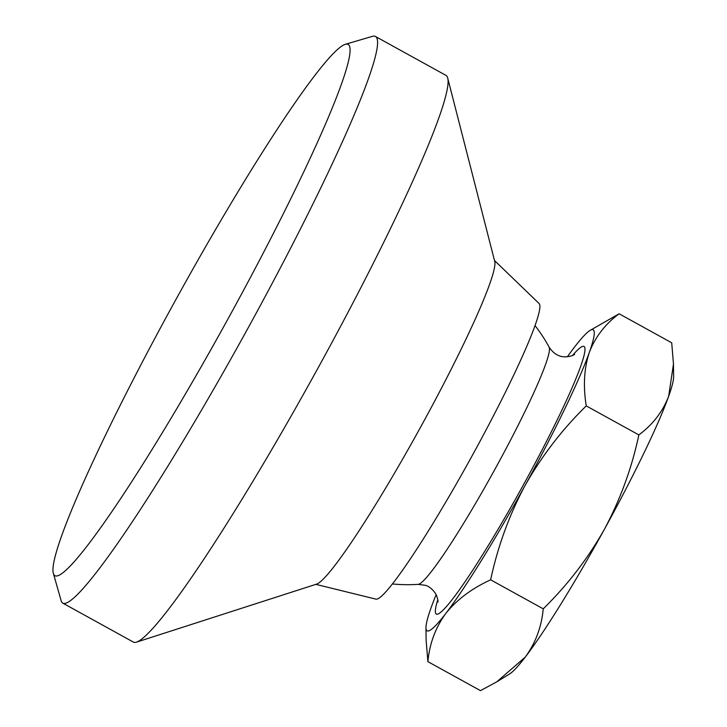 <?xml version="1.0" encoding="UTF-8"?>
<svg xmlns="http://www.w3.org/2000/svg" width="727" height="727" viewBox="0 0 727 727"><rect width="100%" height="100%" fill="white"/><g stroke="black" fill="none" stroke-linecap="round" stroke-linejoin="round"><path stroke-width="1.09" d="M589.961 330.494L619.122 313.782C605.182 324.088 595.249 336.983 589.306 352.459C584.063 368.362 583.054 386.173 586.262 405.902C562.262 429.348 541.86 455.874 525.067 485.482C509.209 515.116 497.741 546.568 490.643 579.828C471.823 588.452 456.901 599.63 445.878 613.352A171.908 15.576 -61.1 0 0 525.067 485.482A171.908 15.576 -61.1 0 0 589.306 352.459A171.908 15.576 -61.1 0 0 589.961 330.494A171.908 15.576 -61.1 0 0 574.357 347.306A171.908 15.576 -61.1 0 0 567.351 356.793M436.155 594.631A171.908 15.576 -61.1 0 0 430.929 608.199A171.908 15.576 -61.1 0 0 425.977 627.792A171.908 15.576 -61.1 0 0 445.878 613.352C435.537 627.492 429.548 643.595 427.894 661.643L480.474 690.65L496.777 681.826L525.239 657.126C535.581 642.986 541.579 626.883 543.233 608.835C567.505 585.053 587.907 558.527 604.428 529.256C620.431 499.213 631.908 467.761 638.851 434.91C652.791 424.595 662.733 411.709 668.667 396.233L673.475 364.082L671.712 342.79L619.122 313.782M427.894 661.643L426.131 640.351L425.977 627.792M490.643 579.828L543.233 608.835M586.262 405.902L638.851 434.91M496.777 681.826L509.636 673.938A171.908 15.576 -61.1 0 0 525.239 657.126A171.908 15.576 -61.1 0 0 604.428 529.256A171.908 15.576 -61.1 0 0 668.667 396.233A171.908 15.576 -61.1 0 0 673.629 376.65L673.475 364.082M55.352 575.893A303.368 27.49 -61.1 0 0 233.349 309.148A303.368 27.49 -61.1 0 0 345.216 44.338A303.368 27.49 -61.1 0 0 177.415 296.798A303.368 27.49 -61.1 0 0 53.371 573.403A303.368 27.49 -61.1 0 0 55.352 575.893M53.371 573.403L61.132 600.693A323.597 29.325 -61.1 0 0 62.822 603.156A323.597 29.325 -61.1 0 0 63.249 603.346A323.597 29.325 -61.1 0 0 246.026 331.739A323.597 29.325 -61.1 0 0 375.423 36.459A323.597 29.325 -61.1 0 0 372.433 36.35L345.216 44.338M62.822 603.156L133.368 642.068A323.597 29.325 -61.1 0 0 133.795 642.259A323.597 29.325 -61.1 0 0 136.549 642.123A323.597 29.325 -61.1 0 0 315.345 372.887A323.597 29.325 -61.1 0 0 447.705 78.043A323.597 29.325 -61.1 0 0 445.96 75.381L375.423 36.459M136.549 642.123L316.699 584.09A185.131 16.776 -61.1 0 0 418.988 430.057A185.131 16.776 -61.1 0 0 494.714 261.375L447.705 78.043M315.872 584.363L375.995 599.148A168.873 15.303 -61.1 0 0 470.614 458.537A168.873 15.303 -61.1 0 0 539.08 303.495L494.505 260.53M392.444 583.954A160.785 160.785 0 0 0 418.207 584.354A135.704 12.295 -61.1 0 0 493.797 471.323A135.704 12.295 -61.1 0 0 549.085 347.097A160.785 160.785 0 0 0 534.999 325.523M437.79 599.766A152.779 13.849 -61.1 0 0 436.527 614.188A152.779 13.849 -61.1 0 0 537.898 457.955A152.779 13.849 -61.1 0 0 572.567 355.439M418.207 584.354L425.477 585.344C425.613 585.262 431.883 587.043 436.291 594.895C437.69 598.73 438.227 601.138 437.899 602.101M549.085 347.097C553.392 353.586 558.763 356.848 565.197 356.875C570.004 356.53 573.14 355.667 574.603 354.285"/></g></svg>
